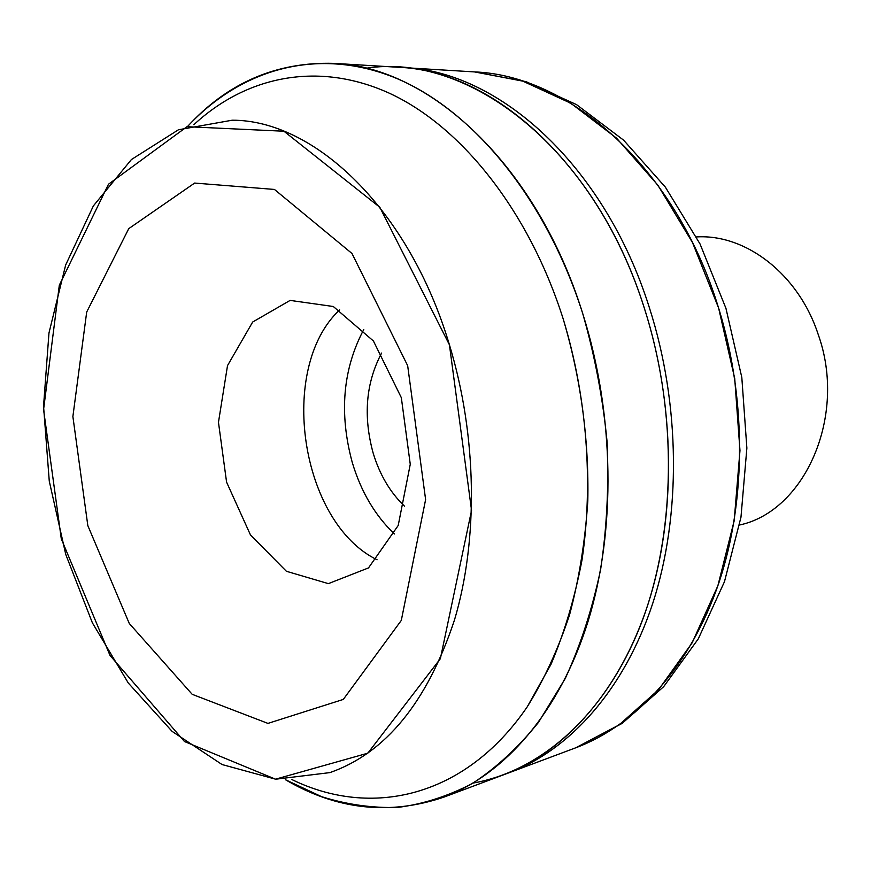 <?xml version="1.0" encoding="UTF-8"?>
<svg xmlns="http://www.w3.org/2000/svg" width="871" height="871" viewBox="0 0 871 871"><rect width="100%" height="100%" fill="white"/><g stroke="black" fill="none" stroke-linecap="round" stroke-linejoin="round"><path stroke-width="1.31" d="M739.577 525.006C804.891 511.168 847.407 415.826 818.239 334.562C798.565 274.049 745.641 233.798 696.43 236.934C745.641 233.798 798.565 274.049 818.239 334.562C847.407 415.826 804.891 511.168 739.577 525.006M363.795 329.488C342.804 369.054 338.961 413.387 352.276 462.501C361.019 491.69 375.074 515.512 394.421 533.967M404.558 506.203C390.175 492.474 379.691 474.717 373.115 452.942C363.065 416.011 365.907 382.717 381.618 353.06M407.672 365.689L351.993 253.494L274.452 189.443L194.636 183.062L128.745 228.648L86.697 312.036L72.881 416.534L87.829 525.638L129.267 623.451L192.197 694.329L267.941 723.398L343.294 699.424L401.302 620.413L425.614 499.584L407.672 365.689L425.614 499.584L401.302 620.413L343.294 699.424L267.941 723.398L192.197 694.329L129.267 623.451L87.829 525.638L72.881 416.534L86.697 312.036L128.745 228.648L194.636 183.062L274.452 189.443L351.993 253.494L407.672 365.689M401.335 397.688L410.263 464.276L398.21 525.485L368.498 567.914L328.367 583.635L286.396 571.278L250.467 534.936L226.58 482.142L218.469 422.315L227.516 365.602L252.666 322.03L290.13 300.397L333.31 306.505L373.419 340.986L401.335 397.688M449.425 344.807L379.821 207.276L283.935 131.227L186.993 126.698L108.494 184.227L59.315 285.209L43.572 409.631L61.308 538.899L110.007 655.438L184.5 741.537L275.508 779.186L367.802 753.197L440.367 658.694L471.559 510.395L449.425 344.807C477.101 435.848 478.517 539.574 454.433 620.141C427.128 702.298 385.624 753.121 329.902 772.61L275.704 779.207L222.04 764.531L172.077 731.357L128.255 682.973L92.391 622.852L65.761 554.457L49.266 481.119L43.55 406.18L48.972 332.983L65.663 264.991L93.382 205.894L131.423 159.535L178.446 129.779L232.198 120.209C314.072 119.98 408.815 208.594 449.425 344.807M649.309 307.452C603.777 163.029 496.067 69.31 400.943 67.459L403.6 67.6C498.049 70.91 604.213 164.445 649.309 307.452C680.382 404.155 681.274 514.794 653.152 602.111C624.703 689.342 570.07 749.844 509.197 772.697L506.704 773.611C568.142 751.575 623.571 691.389 652.575 603.886C681.264 516.296 680.599 404.83 649.309 307.452M716.452 301.235C672.728 164.913 568.458 75.352 474.499 71.912L522.785 81.134L570.832 103.246L616.592 138.195L657.866 185.164L692.499 242.552L718.608 307.986L734.721 378.46L739.969 450.568L734.177 520.793L717.867 585.802L692.162 642.798L658.65 689.614L619.183 724.846L575.72 747.808C636.244 725.086 690.474 666.424 718.902 582.753C747.002 498.996 746.599 393.452 716.452 301.235M366.016 68.265C467.564 52.01 593.684 146.633 644.257 307.92C678.128 413.257 675.896 534.642 640.588 625.095C604.964 715.527 540.543 771.151 473.073 783.073M443.851 797.15L504.222 774.559C565.116 751.695 619.771 691.051 648.22 603.559C676.342 515.98 675.406 404.961 644.257 307.92C599.063 164.412 492.779 70.573 398.297 67.274L333.963 63.365C428.608 66.523 536.351 163.966 582.743 313.614C614.686 414.77 616.124 530.461 588.099 621.252C559.748 711.977 504.886 774.243 443.851 797.15C389.359 815.572 336.522 809.747 285.329 779.654L321.519 796.638C346.473 804.499 371.797 808.103 397.481 807.45C423.121 804.194 448.151 796.17 472.561 783.377C496.318 767.808 518.289 747.47 538.485 722.375L565.159 678.683C580.402 645.618 592.226 609.243 600.609 569.58C606.804 528.512 608.981 486.094 607.131 442.326C602.917 398.45 594.795 355.542 582.743 313.614C545.29 195.964 470.166 107.525 392.865 76.888C315.204 46.566 239.895 70.137 187.515 126.535C227.647 82.767 276.455 61.71 333.963 63.365M563.341 319.396C528.664 209.9 460.519 125.805 388.934 93.023C317.044 60.589 245.644 76.702 193.863 124.684C245.644 76.702 317.044 60.589 388.934 93.023C460.519 125.805 528.664 209.9 563.341 319.396C580.881 378.907 589.025 439.474 587.805 501.075C585.192 541.054 579.117 578.965 569.569 614.828C558.213 649.015 544.103 679.696 527.227 706.86C464.983 798.097 370.85 818.196 291.937 779.567C370.85 818.196 464.983 798.097 527.227 706.86L551.049 664.214C564.528 632.324 574.86 597.56 582.013 559.933C593.467 482.937 586.956 397.426 563.341 319.396M377.078 559.781C300.353 522.404 277.239 368.095 339.646 309.88M509.197 772.697L575.72 747.808L622.166 723.387L663.669 686.675L698.292 638.868L724.487 581.654L740.971 517.189L746.872 448.086L741.809 377.404L725.946 308.334L700.055 244L665.4 187.189L623.603 140.155L576.493 104.596L526.051 81.656L474.499 71.912L403.6 67.6"/></g></svg>
